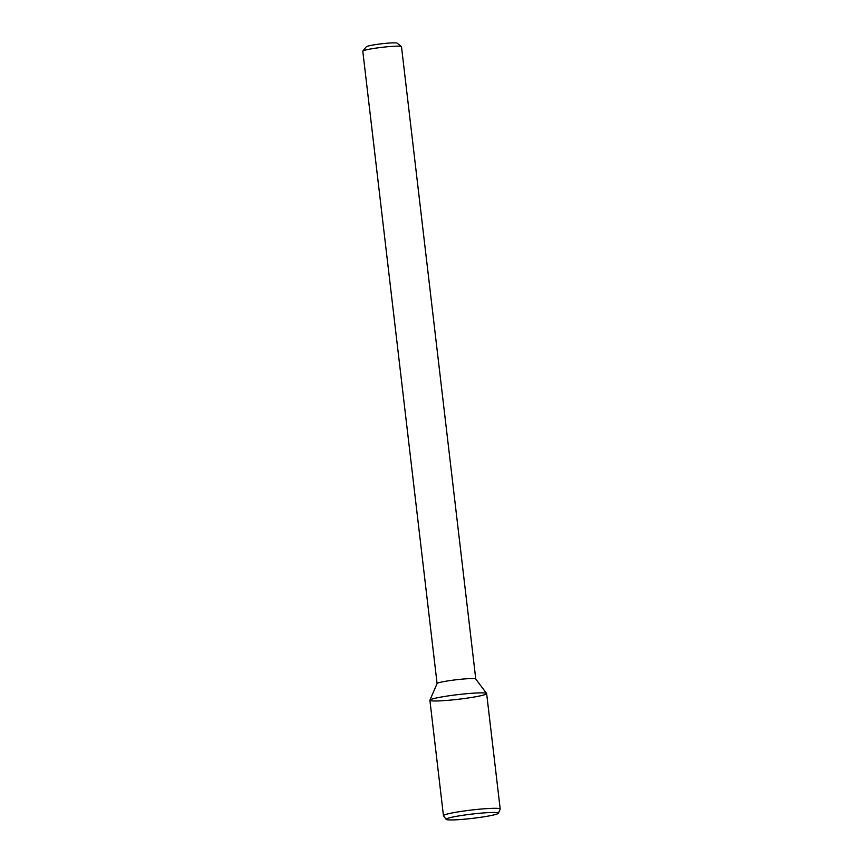 <?xml version="1.0" encoding="UTF-8"?>
<svg xmlns="http://www.w3.org/2000/svg" width="863" height="863" viewBox="0 0 863 863"><rect width="100%" height="100%" fill="white"/><g stroke="black" fill="none" stroke-linecap="round" stroke-linejoin="round"><path stroke-width="1.29" d="M475.772 679.03L401.489 46.645A19.471 1.597 173.3 0 0 401.403 46.526L397.099 43.15A15.577 1.273 173.3 0 0 381.543 43.797A15.577 1.273 173.3 0 0 366.257 46.775L362.848 51.057A19.471 1.597 173.3 0 0 362.794 51.197L437.088 683.572L429.903 700.152A28.576 2.341 173.3 0 1 457.994 694.607A28.576 2.341 173.3 0 1 486.603 693.496A28.576 2.341 173.3 0 1 460.594 699.008A28.576 2.341 173.3 0 1 430.054 700.476M401.403 46.526A19.471 1.597 173.3 0 0 381.953 47.336A19.471 1.597 173.3 0 0 362.848 51.057M475.783 679.062A19.471 1.597 173.3 0 0 475.75 678.998A19.471 1.597 173.3 0 0 456.247 679.753A19.471 1.597 173.3 0 0 437.099 683.528M498.404 813.248L500.184 809.138A28.576 2.341 173.3 0 0 500.206 809.019L486.646 693.604A28.576 2.341 173.3 0 0 457.994 694.607A28.576 2.341 173.3 0 0 429.893 700.271L443.453 815.686A28.576 2.341 173.3 0 0 443.496 815.794L446.171 819.375A26.322 2.158 173.3 0 0 446.279 819.472A26.322 2.158 173.3 0 0 473.183 818.275A26.322 2.158 173.3 0 0 498.404 813.248A26.322 2.158 173.3 0 0 472.029 814.068A26.322 2.158 173.3 0 0 446.171 819.375M500.206 809.019A28.576 2.341 173.3 0 0 471.554 810.033A28.576 2.341 173.3 0 0 443.453 815.686M475.75 678.998L486.603 693.496"/></g></svg>
